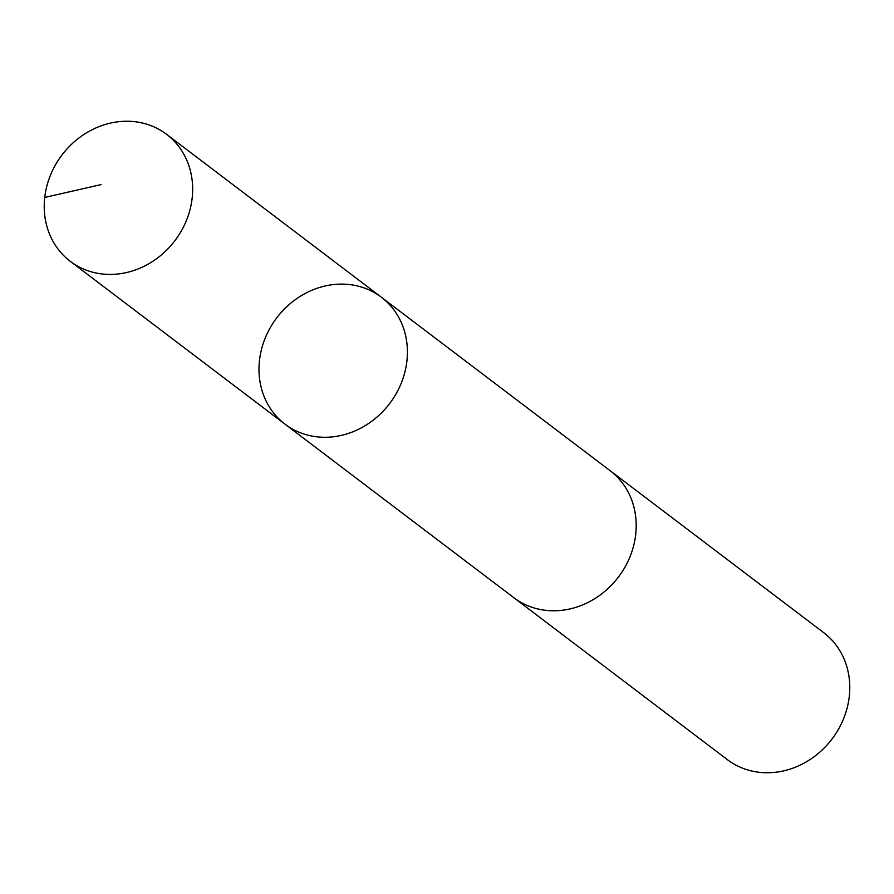 <?xml version="1.0" encoding="UTF-8"?>
<svg xmlns="http://www.w3.org/2000/svg" width="894" height="894" viewBox="0 0 894 894"><rect width="100%" height="100%" fill="white"/><g stroke="black" fill="none" stroke-linecap="round" stroke-linejoin="round"><path stroke-width="1.34" d="M609.16 469.976A79.689 70.883 127.2 0 1 610.133 470.702A79.678 70.872 127.2 0 1 621.621 572.562A79.678 70.872 127.2 0 1 522.018 602.947A79.678 70.872 127.2 0 1 513.838 597.684L285.052 424.192A79.689 70.872 -52.8 0 0 389.672 403.529A79.689 70.872 -52.8 0 0 381.347 297.21A79.689 70.872 -52.8 0 0 373.167 291.936A79.689 70.872 -52.8 0 0 273.553 322.332A79.689 70.872 -52.8 0 0 285.052 424.192A79.689 70.872 -52.8 0 0 389.672 403.529A79.689 70.872 -52.8 0 0 381.347 297.21L166.597 134.335A79.689 70.883 127.2 0 1 178.085 236.206A79.689 70.883 127.2 0 1 78.471 266.602A79.689 70.883 127.2 0 1 70.291 261.339A79.689 70.883 127.2 0 1 58.792 159.467A79.689 70.883 127.2 0 1 158.417 129.071A79.689 70.883 127.2 0 1 166.597 134.335M381.347 297.21L610.133 470.713A79.689 70.883 127.2 0 1 621.632 572.573A79.689 70.883 127.2 0 1 522.007 602.958A79.689 70.883 127.2 0 1 513.827 597.695A79.689 70.883 127.2 0 1 512.865 596.957M610.133 470.702L823.709 632.661A79.689 70.883 127.2 0 1 835.208 734.533A79.689 70.883 127.2 0 1 735.583 764.929A79.689 70.883 127.2 0 1 727.403 759.665L513.827 597.695M101 184.611L44.734 197.44M285.052 424.192L70.291 261.339"/></g></svg>
